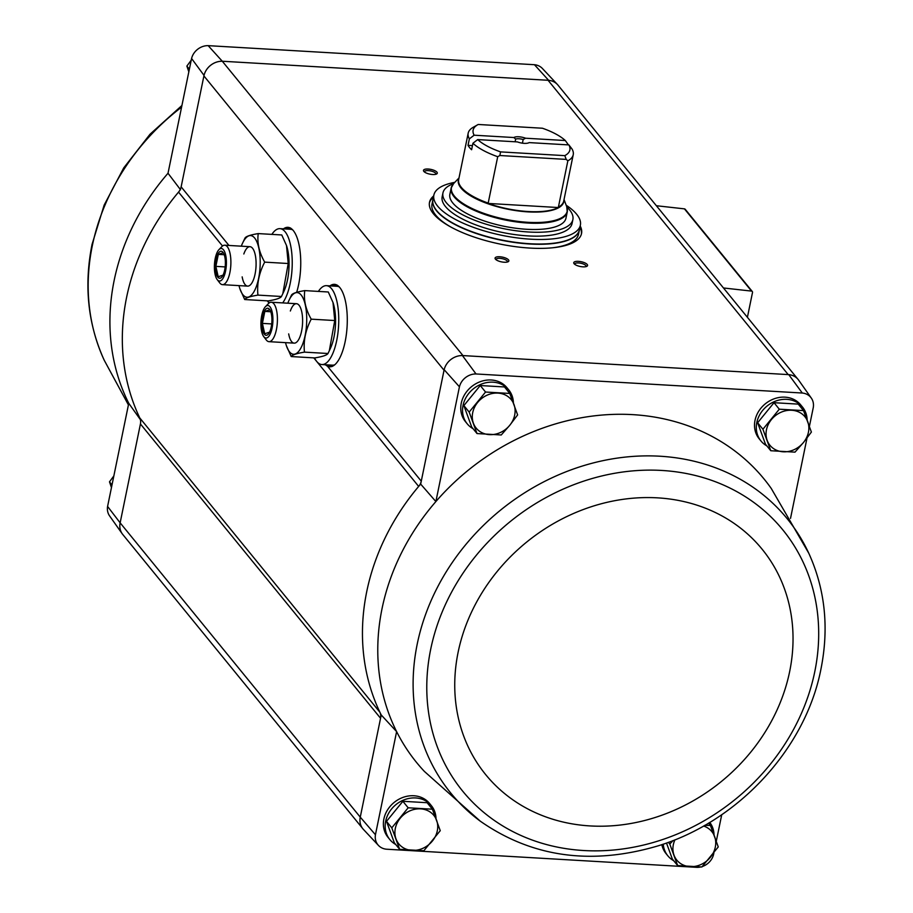 <?xml version="1.0" encoding="UTF-8"?>
<svg xmlns="http://www.w3.org/2000/svg" width="913" height="913" viewBox="0 0 913 913"><rect width="100%" height="100%" fill="white"/><g stroke="black" fill="none" stroke-linecap="round" stroke-linejoin="round"><path stroke-width="1.37" d="M123.072 534.858A16.936 14.654 -39.2 0 1 122.205 533.763L109.571 515.868A15.418 13.341 140.8 0 1 107.586 506.441L128.756 403.295L140.385 419.638M140.431 423.963L380.561 718.269A11.287 9.769 140.8 0 0 379.899 712.243A225.751 195.314 140.8 0 0 381.235 714.982L360.258 817.146L120.139 522.841L140.431 423.963A11.287 9.769 140.8 0 0 139.769 417.926A225.751 195.314 140.8 0 1 178.549 192.107A11.287 9.769 140.8 0 0 181.139 186.845L204.021 75.38A16.936 14.654 -39.2 0 1 222.293 61.239L208.164 45.65A15.418 13.341 140.8 0 0 191.57 58.489L168.015 173.253L180.546 189.767M191.57 58.489L204.021 75.38M107.586 506.441L120.139 522.841A16.936 14.654 140.8 0 0 122.753 534.459L362.552 828.376M808.758 553.187L771.245 488.444A224.221 193.99 140.8 0 0 435.878 501.557A224.221 193.99 140.8 0 0 396.619 731.61A224.221 193.99 140.8 0 0 424.397 771.428L480.284 821.175C532.074 857.273 591.247 865.524 657.839 845.929C738.218 821.506 805.574 748.649 820.958 669.046C829.175 627.813 825.112 589.193 808.758 553.187L808.758 553.187A217.054 187.781 140.8 0 0 469.35 540.359A217.054 187.781 140.8 0 0 480.284 821.175M811.292 398.057L798.658 380.162A16.936 14.654 140.8 0 0 788.741 374.627L802.299 393.024A15.418 13.341 140.8 0 1 811.292 398.057A15.418 13.341 140.8 0 1 813.289 407.483L809.409 426.348M807.024 437.989L790.521 518.379M802.299 393.024L476.027 373.965A15.418 13.341 140.8 0 0 459.433 386.804L435.878 501.557L420.665 484.084A225.751 195.314 140.8 0 0 418.668 486.424A11.287 9.769 140.8 0 0 421.27 481.162L420.665 484.084M473.048 428.688A26.808 23.19 -39.2 0 1 467.194 423.792L465.413 421.601A26.808 23.19 -39.2 0 1 461.259 403.192A26.808 23.19 -39.2 0 1 480.957 381.44A26.808 23.19 -39.2 0 1 506.955 387.705L508.746 389.897A26.808 23.19 -39.2 0 1 513.391 402.895M766.806 445.852A26.808 23.19 -39.2 0 1 760.951 440.956L759.16 438.765A26.808 23.19 -39.2 0 1 755.017 420.357A26.808 23.19 -39.2 0 1 774.703 398.604A26.808 23.19 -39.2 0 1 800.701 404.87L802.493 407.061A26.808 23.19 -39.2 0 1 807.138 420.06M329.97 285.872A41.29 15.076 93.3 0 1 336.03 284.662A41.29 15.076 93.3 0 1 347.1 326.455A41.29 15.076 93.3 0 1 331.236 366.661A41.29 15.076 93.3 0 1 327.505 366.25L421.27 481.162L444.152 369.697L459.433 386.804M381.235 714.982L396.619 731.61L375.437 834.744A15.418 13.341 140.8 0 0 378.45 845.415A15.418 13.341 140.8 0 0 386.439 849.204L696.973 867.35A15.418 13.341 140.8 0 0 700.682 866.973M360.258 817.146L375.437 834.744M702.314 866.517A15.418 13.341 140.8 0 0 713.567 854.511L713.909 852.822M716.294 841.193L721.738 814.693M509.774 393.446L504.478 386.952L480.249 385.537L463.872 405.589L471.724 427.067L477.02 433.561L469.168 412.083L485.545 392.031L509.774 393.446L517.625 414.913L509.739 425.31L501.248 434.976L477.02 433.561M432.397 809.203L427.101 802.71L402.873 801.294L386.496 821.358L394.348 842.825L399.643 849.318L391.791 827.84L408.168 807.788L432.397 809.203L440.249 830.682L423.872 850.733L399.643 849.318M803.531 410.61L798.236 404.117L774.007 402.701L757.63 422.753L765.482 444.232L770.777 450.725L762.926 429.247L779.303 409.195L803.531 410.61L811.383 432.077L803.486 442.474L795.006 452.14L770.777 450.725M666.49 843.019L672.356 859.076L677.651 865.558L669.8 844.091L673.041 840.553M558.311 85.537A16.936 14.654 140.8 0 0 557.409 84.475L542.413 68.498A15.418 13.341 140.8 0 0 534.436 64.709L208.164 45.65M122.205 533.763A16.936 14.654 -39.2 0 1 120.025 523.377M557.409 84.475A16.936 14.654 140.8 0 0 548.622 80.31L222.84 61.274A16.936 14.654 140.8 0 0 203.907 75.927L444.038 370.244M797.791 379.066L557.991 85.149A16.936 14.654 140.8 0 0 548.062 80.276L788.193 374.592L462.423 355.556A16.936 14.654 -39.2 0 0 444.152 369.697M462.971 355.591L222.293 61.239M283.452 228.855A41.29 15.076 93.3 0 1 289.501 227.645A41.29 15.076 93.3 0 1 296.657 292.331M534.436 64.709L548.622 80.31M580.212 225.979A77.605 26.694 -168.4 0 1 581.535 233.534A77.605 26.694 -168.4 0 1 500.153 244.079A77.605 26.694 -168.4 0 1 429.498 202.332A77.605 26.694 -168.4 0 1 433.698 195.907M499.731 256.758A7.053 2.431 -168.4 0 1 507.137 258.79A7.053 2.431 -168.4 0 1 508.21 261.689A7.053 2.431 -168.4 0 1 501.477 261.871A7.053 2.431 -168.4 0 1 495.36 259.041A7.053 2.431 -168.4 0 1 499.731 256.758M428.151 169.031A7.053 2.431 -168.4 0 1 435.569 171.062A7.053 2.431 -168.4 0 1 436.642 173.961A7.053 2.431 -168.4 0 1 429.897 174.143A7.053 2.431 -168.4 0 1 423.78 171.324A7.053 2.431 -168.4 0 1 428.151 169.031M578.408 261.346A7.053 2.431 -168.4 0 1 585.826 263.378A7.053 2.431 -168.4 0 1 586.899 266.288A7.053 2.431 -168.4 0 1 580.154 266.47A7.053 2.431 -168.4 0 1 574.037 263.64A7.053 2.431 -168.4 0 1 578.408 261.346M673.691 860.697A26.808 23.19 -39.2 0 1 667.825 855.801L666.045 853.609A26.808 23.19 -39.2 0 1 661.834 844.628M395.671 844.457A26.808 23.19 -39.2 0 1 389.817 839.549L388.025 837.358A26.808 23.19 -39.2 0 1 383.882 818.961A26.808 23.19 -39.2 0 1 403.569 797.197A26.808 23.19 -39.2 0 1 429.567 803.463L431.358 805.654A26.808 23.19 -39.2 0 1 436.015 818.653M378.45 845.415L363.454 829.449A16.936 14.654 -39.2 0 1 360.156 817.694M476.027 373.965L462.423 355.556M327.505 366.25L325.313 364.755M747.405 317.313L752.506 292.468A1.415 1.221 140.8 0 0 751.536 291.099L723.473 287.972M752.289 291.498L685.195 209.26A1.415 1.221 140.8 0 0 684.43 208.86L656.367 205.733M313.787 357.873L418.668 486.424A225.751 195.314 140.8 0 0 379.899 712.243L139.769 417.926M574.699 264.291A5.832 2.009 -168.4 0 1 574.699 264.04A5.832 2.009 -168.4 0 1 578.568 262.955A5.832 2.009 -168.4 0 1 586.135 266.391A5.832 2.009 -168.4 0 1 586.043 266.619M424.442 171.964A5.832 2.009 -168.4 0 1 424.442 171.724A5.832 2.009 -168.4 0 1 428.311 170.628A5.832 2.009 -168.4 0 1 435.878 174.063A5.832 2.009 -168.4 0 1 435.786 174.292M496.01 259.691A5.832 2.009 -168.4 0 1 496.021 259.452A5.832 2.009 -168.4 0 1 499.879 258.356A5.832 2.009 -168.4 0 1 507.445 261.791A5.832 2.009 -168.4 0 1 507.354 262.02M579.938 227.28A77.605 26.694 -168.4 0 1 581.376 234.185M429.395 202.983A77.605 26.694 -168.4 0 1 433.435 197.208M467.194 423.792A26.808 23.19 -39.2 0 1 463.051 405.395A26.808 23.19 -39.2 0 1 482.737 383.631A26.808 23.19 -39.2 0 1 508.746 389.897M389.817 839.549A26.808 23.19 -39.2 0 1 385.674 821.152A26.808 23.19 -39.2 0 1 405.361 799.389A26.808 23.19 -39.2 0 1 431.358 805.654M760.951 440.956A26.808 23.19 -39.2 0 1 756.809 422.548A26.808 23.19 -39.2 0 1 776.495 400.796A26.808 23.19 -39.2 0 1 802.493 407.061M709.766 822.396A26.808 23.19 -39.2 0 1 714.023 834.893M667.825 855.801A26.808 23.19 -39.2 0 1 663.249 844.148M668.373 842.334L669.8 844.091M708.522 823.138L710.405 825.443L718.257 846.922L701.88 866.973L677.651 865.558M704.71 825.363L710.405 825.443M703.558 826.025A22.574 19.527 -39.2 0 1 714.628 836.548A22.574 19.527 -39.2 0 1 710.371 857.307A22.574 19.527 -39.2 0 1 690.068 866.631A22.574 19.527 -39.2 0 1 674.022 855.184A22.574 19.527 -39.2 0 1 674.935 839.8M757.63 422.753L762.926 429.247M774.007 402.701L779.303 409.195M791.708 410.257A22.574 19.527 -39.2 0 1 807.754 421.703A22.574 19.527 -39.2 0 1 803.486 442.474A22.574 19.527 -39.2 0 1 783.183 451.787A22.574 19.527 -39.2 0 1 767.148 440.351A22.574 19.527 -39.2 0 1 771.405 419.581A22.574 19.527 -39.2 0 1 791.708 410.257M386.496 821.358L391.791 827.84M402.873 801.294L408.168 807.788M420.573 808.861A22.574 19.527 -39.2 0 1 436.619 820.308A22.574 19.527 -39.2 0 1 432.351 841.067A22.574 19.527 -39.2 0 1 412.048 850.391A22.574 19.527 -39.2 0 1 396.014 838.944A22.574 19.527 -39.2 0 1 400.271 818.185A22.574 19.527 -39.2 0 1 420.573 808.861M480.249 385.537L485.545 392.031M463.872 405.589L469.168 412.083M497.962 393.104A22.574 19.527 -39.2 0 1 513.996 404.539A22.574 19.527 -39.2 0 1 509.739 425.31A22.574 19.527 -39.2 0 1 489.436 434.634A22.574 19.527 -39.2 0 1 473.391 423.187A22.574 19.527 -39.2 0 1 477.659 402.416A22.574 19.527 -39.2 0 1 497.962 393.104M112.002 484.917L109.492 481.836L113.84 475.935M111.454 487.565L109.492 481.836M189.379 69.148L186.868 66.078L191.228 60.178M188.831 71.807L186.868 66.078M472.455 145.612L468.027 145.361A53.616 18.443 11.6 0 0 471.61 149.743L472.934 143.25L477.693 139.586L517.431 141.914A8.468 2.91 -168.4 0 0 529.004 142.69A8.468 2.91 -168.4 0 0 529.152 142.599L568.89 144.916L572.052 149.047A53.616 18.443 -168.4 0 1 573.227 154.742A53.616 18.443 -168.4 0 1 567.852 160.814L558.322 207.536A53.673 18.454 -168.4 0 1 488.056 203.428L488.193 203.085A53.616 18.443 -168.4 0 1 458.668 179.553L468.186 133.172A53.616 18.443 -168.4 0 1 473.185 127.306A53.616 18.443 -168.4 0 1 473.562 127.101M468.027 145.361L469.362 138.867L474.121 135.204L513.848 137.532L515.674 139.061L515.115 141.777M568.422 144.893L565.307 140.534L525.58 138.217L523.172 139.495L522.419 143.17M469.362 138.867A53.616 18.443 -168.4 0 1 468.186 133.172M568.89 144.916A49.382 16.982 -168.4 0 1 564.805 155.644L500.564 151.889L499.868 155.518L497.711 156.705L488.193 203.085M497.711 156.705A53.616 18.443 -168.4 0 1 472.934 143.25M500.564 151.889A49.382 16.982 -168.4 0 1 477.693 139.586M474.121 135.204A49.382 16.982 -168.4 0 1 477.739 124.727A49.382 16.982 -168.4 0 1 478.195 124.476L542.436 128.231A49.382 16.982 -168.4 0 1 565.307 140.534M567.852 160.814L566.22 159.398L564.805 155.644M513.848 137.532A8.468 2.91 -168.4 0 1 525.58 138.217M564.029 199.525L566.745 206.772A59.071 20.314 -168.4 0 1 505.243 219.268A59.071 20.314 -168.4 0 1 453.635 183.547L451.148 188.101L449.869 194.332A59.265 20.383 11.6 0 0 503.816 226.219A59.265 20.383 11.6 0 0 565.969 218.173L567.247 211.93A59.265 20.383 -168.4 0 1 505.094 219.987A59.265 20.383 -168.4 0 1 451.148 188.101A59.265 20.383 -168.4 0 1 451.992 185.898M566.163 205.208A74.786 25.724 -168.4 0 1 580.371 225.18A74.786 25.724 -168.4 0 1 501.945 235.337A74.786 25.724 -168.4 0 1 433.858 195.108A74.786 25.724 -168.4 0 1 454.788 182.349M453.499 183.696A66.318 22.814 11.6 0 0 442.953 192.917L442.154 196.809A66.318 22.814 11.6 0 0 502.527 232.484A66.318 22.814 11.6 0 0 572.074 223.48L572.873 219.588A66.318 22.814 11.6 0 0 566.813 206.954M580.371 225.18L579.435 229.722A74.786 25.724 -168.4 0 1 501.009 239.879A74.786 25.724 -168.4 0 1 432.933 199.65L433.858 195.108M450.737 226.96A74.786 25.724 -168.4 0 1 431.997 204.192L432.876 199.913A74.786 25.724 -168.4 0 1 432.91 199.776L432.876 199.913A74.786 25.724 -168.4 0 0 500.963 240.142A74.786 25.724 -168.4 0 0 579.39 229.985L579.413 229.848A74.786 25.724 -168.4 0 1 579.39 229.985L578.511 234.264A74.786 25.724 -168.4 0 1 552.308 247.811M442.953 192.917A66.318 22.814 11.6 0 0 503.325 228.592A66.318 22.814 11.6 0 0 572.873 219.588M558.322 207.536L488.056 203.428M566.22 159.398L499.868 155.518M515.674 139.061A6.939 2.385 -168.4 0 1 519.018 138.776A6.939 2.385 -168.4 0 1 523.172 139.495M314.494 357.907A39.51 14.414 -86.7 0 0 321.878 364.549A39.51 14.414 -86.7 0 0 338.575 325.952A39.51 14.414 -86.7 0 0 326.489 285.666A39.51 14.414 -86.7 0 0 318.386 291.407M321.878 364.549L332.366 365.166A39.51 14.414 -86.7 0 0 334.74 364.778M339.294 286.944A39.51 14.414 -86.7 0 0 336.977 286.283L326.489 285.666M287.835 303.196A30.882 11.276 93.3 0 1 289.01 300.343A30.882 11.276 93.3 0 1 304.645 302.374A30.882 11.276 93.3 0 1 302.135 345.411A30.882 11.276 93.3 0 1 286.362 345.616A30.882 11.276 93.3 0 1 285.529 342.637M290.345 311.002A19.755 7.213 93.3 0 1 299.213 305.444A19.755 7.213 93.3 0 1 302.523 323.841A19.755 7.213 93.3 0 1 297.09 341.736A19.755 7.213 93.3 0 1 288.679 333.896M286.362 345.616L291.224 356.549C292.24 354.883 296.645 353.411 304.451 352.133C303.321 340.926 305.581 329.935 311.219 319.162C305.684 309.461 303.527 299.955 304.759 290.608C296.976 291.886 292.571 293.358 291.532 295.036L289.01 300.343M304.759 290.608L328.292 291.989L333.005 302.523L334.751 320.531L329.331 350.718L327.984 353.502L304.451 352.133M334.751 320.531L311.219 319.162M327.984 353.502C326.957 355.168 322.551 356.641 314.757 357.93L291.224 356.549M332.96 302.374A30.882 11.276 93.3 0 1 333.142 302.922A30.882 11.276 93.3 0 1 335.573 321.296A30.882 11.276 93.3 0 1 330.495 348.195L329.445 350.455M264.359 334.226A13.547 4.942 93.3 0 1 263.161 314.312A13.547 4.942 93.3 0 1 270.853 312.029A13.547 4.942 93.3 0 1 269.689 331.887A13.547 4.942 93.3 0 1 264.359 334.226M269.54 332.161L264.736 333.77L262.385 323.385L264.838 311.401L269.655 309.792M263.846 336.749A16.286 5.946 93.3 0 1 263.72 336.589A16.286 5.946 93.3 0 1 260.981 321.422A16.286 5.946 93.3 0 1 265.466 306.665A16.286 5.946 93.3 0 1 272.861 321.912A16.286 5.946 93.3 0 1 263.846 336.749M265.466 306.665L268.376 303.652A19.755 7.213 93.3 0 1 271.287 302.237A19.755 7.213 93.3 0 1 277.335 322.369A19.755 7.213 93.3 0 1 268.981 341.667A19.755 7.213 93.3 0 1 266.402 340.127A19.755 7.213 93.3 0 1 266.254 339.933L263.72 336.589M270.636 311.744L264.838 311.401M271.697 323.932L262.385 323.385M267.977 300.891A39.51 14.414 -86.7 0 0 269.141 302.968M282.688 302.899A39.51 14.414 -86.7 0 0 292.171 258.938A39.51 14.414 -86.7 0 0 279.96 228.649A39.51 14.414 -86.7 0 0 271.857 234.39M292.765 229.928A39.51 14.414 -86.7 0 0 290.448 229.266L279.96 228.649M241.306 246.179A30.882 11.276 93.3 0 1 242.493 243.326A30.882 11.276 93.3 0 1 258.128 245.357A30.882 11.276 93.3 0 1 255.606 288.394A30.882 11.276 93.3 0 1 239.845 288.599A30.882 11.276 93.3 0 1 239.001 285.621M243.828 253.985A19.755 7.213 93.3 0 1 252.684 248.427A19.755 7.213 93.3 0 1 256.005 266.824A19.755 7.213 93.3 0 1 250.573 284.708A19.755 7.213 93.3 0 1 242.162 276.879M239.982 288.999L244.695 299.532C245.711 297.855 250.128 296.383 257.923 295.104C256.804 283.909 259.064 272.919 264.69 262.134C259.166 252.445 257.01 242.926 258.231 233.591C250.459 234.869 246.042 236.341 245.015 238.008L242.493 243.326M258.231 233.591L281.763 234.961L286.488 245.494L288.223 263.515L282.813 293.689L281.455 296.485L257.923 295.104M288.223 263.515L264.69 262.134M281.455 296.485C280.439 298.152 276.034 299.624 268.228 300.902L244.695 299.532M286.442 245.357A30.882 11.276 93.3 0 1 286.625 245.905A30.882 11.276 93.3 0 1 289.056 264.279A30.882 11.276 93.3 0 1 283.977 291.167L282.927 293.438M217.842 277.198A13.547 4.942 93.3 0 1 216.643 257.295A13.547 4.942 93.3 0 1 224.324 255.012A13.547 4.942 93.3 0 1 223.16 274.87A13.547 4.942 93.3 0 1 217.842 277.198M223.012 275.144L218.207 276.753L215.856 266.368L218.321 254.385L223.126 252.775M217.317 279.732A16.286 5.946 93.3 0 1 217.191 279.572A16.286 5.946 93.3 0 1 214.464 264.393A16.286 5.946 93.3 0 1 218.937 249.648A16.286 5.946 93.3 0 1 226.344 264.896A16.286 5.946 93.3 0 1 217.317 279.732M218.937 249.648L221.848 246.624A19.755 7.213 93.3 0 1 224.769 245.209A19.755 7.213 93.3 0 1 230.806 265.352A19.755 7.213 93.3 0 1 222.464 284.651A19.755 7.213 93.3 0 1 219.885 283.098A19.755 7.213 93.3 0 1 219.736 282.904L217.191 279.572M224.107 254.716L218.321 254.385M225.169 266.916L215.856 266.368M228.958 245.46L181.139 186.845M269.05 303.036L267.258 300.845M222.521 246.019L178.549 192.107M751.536 291.099L684.43 208.86M284.982 228.946A40.971 14.95 93.3 0 1 290.037 227.862M285.472 228.969A40.914 14.939 93.3 0 1 289.432 227.794A40.914 14.939 93.3 0 1 289.992 227.851M286.043 229.003A40.914 14.939 93.3 0 1 289.695 227.816M287.458 229.083A40.355 14.734 93.3 0 1 291.133 228.49M331.796 366.501A40.971 14.95 93.3 0 1 328.657 365.999A40.971 14.95 93.3 0 1 326.9 364.846M331.499 285.963A40.971 14.95 93.3 0 1 336.566 284.89M331.99 285.997A40.914 14.939 93.3 0 1 335.95 284.81A40.914 14.939 93.3 0 1 336.52 284.879M331.75 366.512A40.914 14.939 93.3 0 1 331.179 366.512A40.914 14.939 93.3 0 1 327.379 364.869M332.572 286.031A40.914 14.939 93.3 0 1 336.224 284.833M331.453 366.512A40.914 14.939 93.3 0 1 327.961 364.903M333.975 286.111A40.355 14.734 93.3 0 1 337.662 285.518M332.96 366.01A40.355 14.734 93.3 0 1 329.376 364.983M814.773 671.706A206.612 178.754 140.8 0 0 560.514 490.292A206.612 178.754 140.8 0 0 492.94 819.463A206.612 178.754 140.8 0 0 814.773 671.706M789.654 671.58A178.343 154.297 140.8 0 0 570.169 514.989A178.343 154.297 140.8 0 0 511.851 799.115A178.343 154.297 140.8 0 0 789.654 671.58M128.756 403.295A224.221 193.99 -39.2 0 1 168.015 173.253M128.425 404.916L104.242 360.27A217.054 187.781 -39.2 0 1 92.293 245.814A217.054 187.781 -39.2 0 1 181.584 107.152M573.227 154.742L563.709 201.111A53.616 18.443 -168.4 0 1 558.322 207.183M563.88 200.244A53.81 18.511 -168.4 0 1 507.331 209.111A53.81 18.511 -168.4 0 1 458.84 178.674M567.338 209.579A59.265 20.383 -168.4 0 1 567.247 211.93L566.745 206.772M289.432 227.794L290.585 228.022M335.95 284.81L337.102 285.05M331.179 366.512L332.355 366.41M181.915 105.497L150.006 134.257L123.746 167.878L104.162 205.083L92.042 244.41C83.825 285.655 87.888 324.275 104.242 360.27M477.739 124.727L473.185 127.306M458.988 177.967L453.635 183.547M268.981 341.667L294.18 343.14M271.287 302.237L296.485 303.709M222.464 284.651L247.651 286.123M224.769 245.209L249.957 246.681"/></g></svg>
